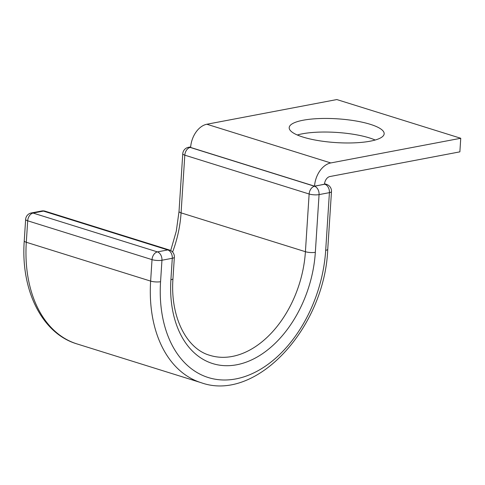 <?xml version="1.0" encoding="UTF-8"?>
<svg xmlns="http://www.w3.org/2000/svg" width="485" height="485" viewBox="0 0 485 485"><rect width="100%" height="100%" fill="white"/><g stroke="black" fill="none" stroke-linecap="round" stroke-linejoin="round"><path stroke-width="0.73" d="M297.293 134.988A47.585 11.901 -176.3 0 1 302.258 133.824A47.585 11.901 -176.3 0 1 375.19 140.019M370.219 141.183A47.585 11.901 3.7 0 0 384.162 133.781A47.585 11.901 3.7 0 0 355.232 120.856A47.585 11.901 3.7 0 0 303.137 120.231A47.585 11.901 3.7 0 0 289.193 127.64A47.585 11.901 3.7 0 0 318.124 140.565A47.585 11.901 3.7 0 0 370.219 141.183M329.897 176.54A7.032 4.741 107.3 0 0 324.489 184.276L314.553 186.167L190.629 147.458A21.097 14.223 107.3 0 1 206.852 124.245L336.826 99.558L460.75 138.267L459.871 151.853L329.897 176.54M460.75 138.267L330.776 162.948A21.097 14.223 107.3 0 0 314.553 186.167M330.776 162.948L206.852 124.245M172.593 252.054A95.169 64.172 107.3 0 0 181.075 212.866L184.809 155.17A7.032 1.758 -176.3 0 1 182.76 153.775L179.026 211.472A7.032 1.758 -176.3 0 0 181.075 212.866L305.411 251.703L309.139 194.006L184.809 155.17A7.032 4.741 -72.7 0 1 190.217 147.434L314.547 186.27L324.495 184.173M315.335 252.309A7.032 1.758 -176.3 0 1 305.411 251.703A95.169 64.172 107.3 0 1 209.793 355.317C186.767 348.964 170.089 317.257 172.969 278.639A7.032 1.758 3.7 0 1 170.908 279.736A102.202 68.912 107.3 0 0 236.735 364.768A102.202 68.912 107.3 0 0 315.335 252.309L319.069 194.612A7.032 1.758 -176.3 0 1 309.139 194.006A7.032 4.741 -72.7 0 1 314.547 186.27A7.032 4.886 -100.8 0 1 319.069 194.612L329.418 192.642A7.032 4.886 -100.8 0 0 324.901 184.3A7.032 4.741 -72.7 0 1 326.557 184.385L324.538 183.754M331.479 191.551A7.032 1.758 -176.3 0 1 329.418 192.642L325.69 250.339A7.032 1.758 -176.3 0 0 327.751 249.248L331.479 191.551A7.032 7.032 0 0 0 326.557 184.385M172.969 278.639L174.357 257.183A7.032 1.758 -176.3 0 1 172.296 258.275L161.948 260.245A7.032 4.886 79.2 0 0 157.431 251.897L167.78 249.933L43.444 211.102L33.095 213.067L157.431 251.897A7.032 4.741 -72.7 0 0 152.023 259.639L150.635 281.1A7.032 1.758 3.7 0 0 160.559 281.7L161.948 260.245A7.032 1.758 -176.3 0 1 152.023 259.639L27.687 220.802L26.299 242.264A123.887 83.535 107.3 0 0 76.897 343.889C41.825 333.498 20.57 289.854 24.25 240.863A7.032 1.758 3.7 0 0 26.299 242.264L150.635 281.1A123.887 83.535 107.3 0 0 201.233 382.726C256.577 402.599 324.756 327.527 327.751 249.248M160.559 281.7A116.855 78.794 107.3 0 0 235.819 378.924A116.855 78.794 107.3 0 0 325.69 250.339M25.638 219.408A7.032 7.032 0 0 1 31.343 212.951A7.032 4.886 79.2 0 1 33.095 213.067A7.032 4.741 -72.7 0 0 27.687 220.802A7.032 1.758 -176.3 0 1 25.638 219.408L24.25 240.863M170.908 279.736L172.296 258.275A7.032 4.886 79.2 0 0 167.78 249.933A7.032 4.741 -72.7 0 1 169.435 250.017A7.032 7.032 0 0 1 174.357 257.183M190.635 147.355L190.217 147.434A7.032 4.886 -100.8 0 0 188.465 147.319L190.672 146.9M31.343 212.951L41.698 210.987A7.032 4.886 79.2 0 1 43.444 211.102A7.032 4.741 -72.7 0 1 45.105 211.181L169.435 250.017M76.897 343.889L201.233 382.726M170.714 250.557L176.291 231.139L179.026 211.472M188.465 147.319A7.032 7.032 0 0 0 182.76 153.775M45.105 211.181A7.032 7.032 0 0 0 41.698 210.987"/></g></svg>

